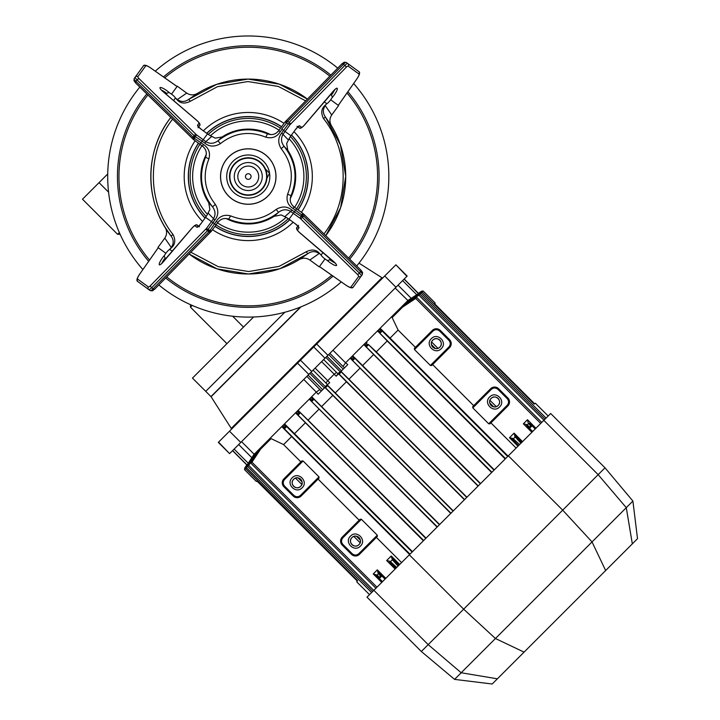 <?xml version="1.0" encoding="UTF-8"?>
<svg xmlns="http://www.w3.org/2000/svg" width="720" height="720" viewBox="0 0 720 720"><rect width="100%" height="100%" fill="white"/><g stroke="black" fill="none" stroke-linecap="round" stroke-linejoin="round"><path stroke-width="1.08" d="M253.575 316.998L192.474 378.099L205.731 391.356L284.823 312.264L205.731 391.356L210.951 396.585L300.51 307.026M190.485 304.677L190.485 307.206L226.926 343.647M192.24 305.451L190.485 307.206M119.358 232.569L117.603 234.315L82.485 199.197L99.045 182.637L108.576 192.168M232.641 316.224L243.495 327.087M107.73 173.952L99.045 182.637M497.385 678.816L492.201 684L454.572 679.383L461.187 672.759L497.385 678.816L637.515 538.677L632.898 501.057L605.007 467.82L550.674 413.487L543.825 420.345L598.158 474.678L626.283 507.672L632.898 501.057M454.572 679.383L421.335 651.492L428.193 644.634L461.187 672.759L495.441 638.514L524.061 652.131M421.335 651.492L367.002 597.159L373.86 590.301L428.193 644.634L463.662 609.165L495.441 638.514L626.283 507.672L632.331 543.861M373.86 590.301L409.329 554.832L463.662 609.165L562.689 510.147L592.029 541.917L605.655 570.546M409.329 554.832L508.347 455.814L562.689 510.147L605.007 467.82M603.819 481.311L609.453 487.935M611.334 490.131L612.27 491.238M612.54 491.553L613.206 492.336M613.539 492.732L615.078 494.532M616.347 496.026L616.95 496.728M617.22 497.043L617.886 497.826M618.156 498.141L618.822 498.924M508.347 455.814L543.825 420.345M383.085 277.605A0.936 0.936 0 0 1 381.924 277.731L231.255 428.4A0.936 0.936 0 0 1 231.12 429.57M300.987 306.837L211.086 396.747A0.936 0.936 0 0 0 210.951 396.585M325.656 357.561L324.999 358.227L313.731 346.959L218.313 442.377L229.581 453.636L218.565 442.125M324.999 358.227L311.742 371.475L300.483 360.216M406.908 276.309L395.892 264.798L407.16 276.066L404.082 279.144L418.608 293.508M395.649 265.05L384.705 275.985L395.973 287.253L329.886 353.34L404.19 279.027L418.725 293.652M384.705 275.985L313.731 346.959M336.519 372.402L334.188 374.211L321.597 361.62L327.924 355.293L316.665 344.034M311.742 371.475L311.076 372.141M247.167 465.21L232.551 450.666L306.855 376.362L310.905 372.312L325.188 386.595L329.715 382.662L315.135 368.082L308.808 374.409L297.549 363.141M425.781 538.389L298.701 411.021L308.052 420.138L319.095 409.095L309.906 399.816L309.915 398.484L316.287 392.112L318.132 394.245L321.318 391.059L306.855 376.362L240.768 442.449L229.5 431.19M246.825 464.94L232.551 450.675L229.824 453.393M382.509 581.652L379.368 578.52A0.936 0.882 132.3 0 1 379.404 577.233L380.592 576.036A0.936 0.882 -42.3 0 1 381.879 575.991L379.368 578.52L377.037 576.396A0.936 0.882 -47.7 0 1 377.073 575.109L373.257 573.948L376.524 575.91L382.383 581.778M381.879 575.991L385.029 579.141M398.772 565.398L393.66 559.773A0.936 0.882 137.7 0 0 392.364 559.818L398.07 566.091M323.667 359.55L338.247 374.13L336.177 376.2L334.188 374.211L327.726 380.673L325.917 383.004L327.645 384.732L313.065 370.152M453.078 511.092L327.618 385.632L325.503 387.756L450.954 513.207M466.722 497.439L340.866 371.511L338.985 372.627L336.177 376.2M341.271 371.988L339.147 374.094L464.607 499.554M480.375 483.786L354.924 358.344L352.791 360.441A0.936 0.918 -49.7 0 1 352.818 359.118L350.919 357.507L350.892 358.83L478.251 485.91M507.672 456.489L382.239 331.056L380.079 333.126A0.936 0.918 -49.9 0 1 380.124 331.785L378.243 330.192L378.189 331.542L505.557 458.613M494.028 470.142L368.586 344.7L366.435 346.788A0.936 0.918 -49.8 0 1 366.471 345.447L367.299 344.682L365.67 342.756L364.581 343.845L364.536 345.186L491.904 472.257M441.279 348.615C448.002 342.513 437.445 331.965 431.343 338.679C424.629 344.781 435.177 355.338 441.279 348.615M439.821 347.157A4.968 4.968 0 0 0 439.821 340.137A4.968 4.968 0 0 0 432.801 340.137C428.049 344.448 435.51 351.909 439.821 347.157C444.573 342.846 437.112 335.385 432.801 340.137A4.968 4.968 0 0 0 432.801 347.157A4.968 4.968 0 0 0 439.821 347.157M499.59 406.926C506.313 400.824 495.756 390.267 489.654 396.99C482.931 403.092 493.488 413.649 499.59 406.926M498.132 405.468A4.968 4.968 0 0 0 498.132 398.448A4.968 4.968 0 0 0 491.112 398.448C486.36 402.759 493.821 410.22 498.132 405.468C502.884 401.157 495.423 393.696 491.112 398.448A4.968 4.968 0 0 0 491.112 405.468A4.968 4.968 0 0 0 498.132 405.468M519.606 444.555L512.946 438.489L509.481 437.715L512.811 439.695L518.643 445.527M535.95 428.22L527.463 419.733L528.246 423.135L530.757 425.889A0.936 0.882 -42.3 0 1 532.035 425.853L529.506 428.364L532.656 431.505M434.997 302.877A0.936 0.936 0 0 1 434.853 304.02L434.466 304.416M298.701 411.021L297.369 411.066L298.962 412.956A0.936 0.918 139.8 0 1 300.303 412.911L298.215 415.071A0.936 0.918 -49.8 0 1 298.206 413.784L296.271 412.155L296.289 413.433L423.657 540.504M412.128 552.033L286.65 426.555L284.571 428.724A0.936 0.918 -49.9 0 1 284.553 427.446L282.609 425.817L282.636 427.095L410.004 554.157M439.425 524.736L313.956 399.267L311.859 401.409A0.936 0.918 -49.7 0 1 311.859 400.113L309.933 398.493L296.208 412.191L296.289 413.433M302.139 487.764C308.853 481.662 298.296 471.105 292.194 477.828C285.48 483.93 296.028 494.478 302.139 487.764M300.681 486.306A4.968 4.968 0 0 0 300.681 479.286A4.968 4.968 0 0 0 293.652 479.286C288.909 483.597 296.361 491.058 300.681 486.306C305.424 481.995 297.963 474.534 293.652 479.286A4.968 4.968 0 0 0 293.652 486.306A4.968 4.968 0 0 0 300.681 486.306M360.441 546.075C367.164 539.973 356.607 529.416 350.505 536.13C343.791 542.241 354.339 552.789 360.441 546.075M358.983 544.617A4.968 4.968 0 0 0 358.983 537.588A4.968 4.968 0 0 0 351.963 537.588C347.22 541.908 354.672 549.36 358.983 544.617C363.735 540.306 356.274 532.845 351.963 537.588A4.968 4.968 0 0 0 351.963 544.617A4.968 4.968 0 0 0 358.983 544.617M257.094 452.574L256.23 452.169L269.658 438.741L259.623 448.776L268.506 439.893L268.893 440.829M375.93 588.24L250.974 463.284L251.136 461.61L259.506 448.92M251.19 461.655L251.955 462.186C250.668 463.662 250.65 463.644 251.91 462.141M376.965 587.196L251.955 462.186L260.622 449.1L259.857 448.578M342.882 544.419C341.1 542.205 341.1 540 342.882 537.795L361.395 519.282L377.298 535.185L358.785 553.689C356.58 555.48 354.366 555.48 352.161 553.689L342.882 544.419L342.225 545.076L351.558 554.409M352.161 553.689L351.495 554.355A5.625 5.625 0 0 0 359.451 554.355L377.361 536.445L377.298 535.185M377.361 536.445L376.398 537.408L401.58 562.581M359.397 554.409L358.785 553.689M342.171 545.022L351.495 554.355M361.395 519.282L360.135 519.219L342.225 537.129A5.625 5.625 0 0 0 342.225 545.076A5.625 5.625 0 0 1 342.225 537.129L342.171 537.183M300.483 495.387C298.269 497.169 296.064 497.169 293.85 495.387L284.58 486.108C282.789 483.903 282.789 481.689 284.58 479.484L303.084 460.971L318.987 476.874L300.483 495.387L301.14 496.044L318.087 479.097L359.172 520.182L342.225 537.129L342.882 537.795M293.85 495.387L293.247 496.098M301.086 496.098L301.14 496.044A5.625 5.625 0 0 1 293.193 496.044L283.914 486.774L293.193 496.044M301.14 496.044L319.05 478.134L318.087 479.097L317.43 478.431M283.86 486.72L283.914 486.774A5.625 5.625 0 0 1 283.914 478.818L283.86 478.872M284.58 486.108L283.914 486.774A5.625 5.625 0 0 1 283.914 478.818L301.824 460.908L303.084 460.971M260.622 449.1L271.089 438.633L269.658 438.741L283.887 424.512L282.465 425.934L282.636 427.095M262.134 447.588L260.937 447.462L256.473 451.926M255.861 452.7L260.298 448.101L260.847 448.875M256.014 453.708L255.339 453.06L254.16 454.239L254.673 454.518M252.459 456.741L251.847 457.677M308.052 420.138L426.042 538.128M437.085 527.085L319.095 409.095M423.369 540.792L296.199 413.523M284.553 427.446L285.3 426.609A0.936 0.918 139.9 0 1 286.65 426.555L285.21 424.521L294.489 433.692L305.379 422.802M294.489 433.692L412.479 551.682M285.057 424.665L283.707 424.719L285.3 426.609M283.707 424.719L282.609 425.817M285.21 424.521L283.887 424.512L296.208 412.191M298.773 410.949L297.45 410.949M309.906 399.816L437.31 526.86M309.942 399.789L309.933 398.493L311.022 397.404L312.633 399.303L311.859 400.113M311.022 397.404L312.354 397.377L313.956 399.267A0.936 0.918 139.7 0 0 312.633 399.303M312.354 397.377L439.641 524.529M340.992 371.385L348.93 379.251L360.054 368.127L350.865 358.857L350.865 357.534L345.627 362.772L342.999 366.453L329.886 353.34L325.827 357.39L340.11 371.673M411.201 298.332L410.256 298.944M407.916 300.555L395.181 288.045M406.215 302.346L406.575 301.824L407.232 302.499L406.575 301.824L407.772 300.636L408.042 301.149M432.396 330.345L414.423 348.309L415.386 347.346L398.115 330.066L392.157 317.574L392.265 316.134L392.157 317.574L402.624 307.107L415.701 298.44L415.179 297.666L402.093 306.333L402.624 307.107M405.441 302.958L406.089 303.579M401.103 308.619L400.986 307.422L401.103 308.619M380.61 329.112L379.341 329.094L380.97 331.029A0.936 0.918 139.9 0 1 382.239 331.056L380.79 328.932L379.449 328.95L393.417 314.982L394.344 315.378L393.417 314.982L394.344 315.378L393.417 314.982L401.616 306.783L402.39 307.332L401.616 306.783L406.251 302.148M404.19 279.027L418.167 293.436L421.56 291.231L422.091 292.014L421.893 291.015M472.797 407.88L491.31 389.367C493.515 387.576 495.729 387.576 497.934 389.367L507.213 398.646C508.995 400.851 508.995 403.065 507.213 405.27L488.7 423.783L472.797 407.88L472.734 406.611L473.697 405.657L474.363 406.314M476.757 403.92L476.1 403.254M431.433 344.574L435.393 348.525M483.102 396.243L483.768 396.909M489.744 402.876L493.695 406.836M534.132 404.055C535.806 403.119 535.77 403.074 533.997 403.92L422.154 292.104L420.498 292.275L407.898 300.528L408.42 301.302M533.466 402.867L435.528 304.677L435.132 305.073M533.592 402.741L435.402 304.803M422.082 292.005C423.558 290.754 423.558 290.754 422.091 292.014L434.349 304.272C435.195 302.508 435.15 302.463 434.214 304.137M421.02 293.049C422.505 291.798 422.514 291.807 421.047 293.067L420.516 292.302M431.631 341.991L437.967 348.327M484.497 394.857L485.154 395.523M489.942 400.302L496.278 406.638M418.878 295.182C420.39 293.913 420.408 293.913 418.932 295.2L418.401 294.426L405.594 302.841L406.116 303.606M530.757 425.889L529.551 427.077L526.842 424.602L523.377 423.819L531.855 432.306M526.842 424.602A0.936 0.747 -46.3 0 0 526.698 425.799L527.184 426.249A0.936 0.882 -47.7 0 1 527.22 424.962L528.633 423.549A0.936 0.882 -42.3 0 1 529.911 423.513L535.293 428.868M527.184 426.249L529.506 428.364A0.936 0.882 -47.7 0 1 529.551 427.077M521.892 442.278L516.501 436.923A0.936 0.882 137.7 0 0 515.223 436.959L520.929 443.241M522.54 441.621L514.062 433.143L515.223 436.959L513.333 438.849M507.924 398.034L507.87 397.98A5.625 5.625 0 0 1 507.87 405.936L507.924 405.882M507.213 398.646L507.87 397.98L498.546 388.647M488.7 423.783L489.96 423.846L507.87 405.936A5.625 5.625 0 0 0 507.87 397.98L498.6 388.701L497.934 389.367M490.698 388.647L490.644 388.701A5.625 5.625 0 0 1 498.6 388.701A5.625 5.625 0 0 0 490.644 388.701L473.697 405.657L432.612 364.572L431.658 365.535L449.622 347.571M491.31 389.367L490.644 388.701M449.622 339.723L440.235 330.345M448.902 340.335C450.693 342.54 450.693 344.754 448.902 346.959L449.568 347.625A5.625 5.625 0 0 0 449.568 339.669L440.289 330.399L439.623 331.056L448.902 340.335L449.568 339.669A5.625 5.625 0 0 1 449.568 347.625L432.612 364.572M414.423 348.309L414.486 349.569L432.999 331.056L432.333 330.399A5.625 5.625 0 0 1 440.289 330.399A5.625 5.625 0 0 0 432.333 330.399L415.386 347.346M448.902 346.959L430.389 365.472L414.486 349.569M430.389 365.472L431.658 365.535M380.79 328.932L390.078 338.103L398.115 330.066M390.078 338.103L508.068 456.093M516.105 448.065L490.923 422.883M367.299 344.682A0.936 0.918 139.8 0 1 368.586 344.7L376.317 351.864L387.216 340.974L378.189 331.542M376.317 351.864L494.307 469.854M505.206 458.964L387.216 340.974M366.471 345.447L364.581 343.845M366.957 342.774L365.67 342.756M367.038 342.684L365.706 342.693L378.036 330.372L378.036 331.686M415.656 298.395C417.114 297.171 417.132 297.18 415.701 298.44L540.711 423.45M415.179 297.666L402.093 306.333M402.444 305.991L415.134 297.621L416.799 297.45L541.755 422.406M514.656 436.257L515.322 435.591L521.946 442.215M512.235 439.245L512.631 438.282M510.705 437.868L511.83 438.984M415.845 297.225L418.932 295.2L543.942 420.219M418.401 294.426L405.594 302.841M405.837 302.598L418.356 294.408L420.039 294.219L544.986 419.175M419.643 293.985L421.047 293.067L546.066 418.095M408.042 300.384L420.498 292.275L407.898 300.528M350.865 357.534L364.464 343.935L364.536 345.186M365.706 342.693L364.464 343.935M379.449 328.95L378.036 330.372M352.008 356.418L353.637 358.344A0.936 0.918 139.7 0 1 354.924 358.344L353.304 356.418L352.008 356.418L353.331 356.391L362.61 365.571L373.653 354.528L364.473 345.258M491.643 472.518L373.653 354.528M362.61 365.571L480.6 483.561M348.93 379.251L466.92 497.241M478.044 486.117L360.054 368.127M345.627 362.772L347.76 364.617L344.574 367.803L347.76 364.617M342.999 366.453L344.574 367.803L343.242 369.135L328.662 354.564M340.758 371.619L343.242 369.135M327.339 385.038L335.277 392.904L346.419 381.762L338.553 373.815M338.679 373.698L339.147 374.094M464.418 499.752L346.419 381.762M335.277 392.904L453.267 510.894M327.618 385.632L327.213 385.155M325.188 386.595L325.503 387.756M308.079 375.147L322.659 389.718L325.143 387.234M316.287 392.112L303.759 379.458M319.968 389.475L316.35 392.058M322.659 389.718L321.318 391.059M450.765 513.405L324.9 387.468M321.651 406.53L332.766 395.415M311.049 397.35L312.372 397.35M271.089 438.633L283.59 444.591L291.627 436.563L282.447 427.275M409.617 554.553L291.627 436.563M283.59 444.591L300.861 461.871M319.05 478.134L318.987 476.874M396.063 568.098L389.925 562.5L395.793 568.368M389.925 562.5A0.936 0.738 -46.3 0 1 390.06 561.33L386.658 560.538L395.145 569.025M399.717 564.453L391.23 555.966L392.364 559.818L390.474 561.708L390.06 561.33M385.146 579.015L379.314 573.183L377.343 569.862L378.117 573.327L380.592 576.036M379.314 573.183A0.936 0.747 136.3 0 0 378.117 573.327M377.037 576.396L376.524 575.91M399.177 564.984L391.383 557.19M372.69 591.471L247.743 466.515L247.923 464.841L256.113 452.313M373.734 590.427L248.715 465.408C247.437 466.884 247.428 466.866 248.706 465.354M250.74 462.321L248.715 465.408L247.95 464.886M257.13 452.601L256.356 452.07M360.153 542.763L353.817 536.418M307.296 489.897L306.63 489.231M301.851 484.452L295.506 478.116M357.57 580.608C356.643 582.291 356.598 582.246 357.444 580.482L245.619 468.639L245.799 466.983L253.908 454.527M371.61 592.551L245.817 467.001M247.509 466.119L246.591 467.523C245.322 468.999 245.313 468.99 246.573 467.505M254.817 454.905L254.043 454.383M257.661 480.699C255.978 481.635 256.023 481.671 257.787 480.825L257.67 481.743L356.265 580.068L356.661 579.681M257.67 481.743L258.588 481.608M246.96 464.643L244.746 468.045L246.96 464.643L244.746 468.045L246.96 464.643L244.746 468.045L245.529 468.567C244.269 470.043 244.269 470.043 245.52 468.567L245.547 468.549M360.351 540.18L356.4 536.22M308.682 488.511L308.016 487.845M302.049 481.869L298.089 477.918M315.027 480.834L315.693 481.5M291.42 135.108A59.823 59.823 0 0 1 297.99 209.799M289.701 219.699A59.823 59.823 0 0 1 215.01 226.269M205.11 217.971A59.823 59.823 0 0 1 198.54 143.28M346.986 93.006A129.312 129.312 0 0 1 348.624 258.084M331.794 275.256A129.312 129.312 0 0 1 166.716 276.903M149.553 260.073A129.312 129.312 0 0 1 147.906 94.995M347.877 91.737A130.824 130.824 0 0 1 349.704 259.146M333.072 276.147A130.824 130.824 0 0 1 165.663 277.983M148.653 261.342A130.824 130.824 0 0 1 146.826 93.933M353.646 83.52A140.562 140.562 0 0 1 356.697 265.986M341.289 281.916A140.562 140.562 0 0 1 158.823 284.967M142.893 269.559A140.562 140.562 0 0 1 139.833 87.093M155.241 71.163A140.562 140.562 0 0 1 337.707 68.112M163.458 76.932A130.824 130.824 0 0 1 330.867 75.096M164.736 77.823A129.312 129.312 0 0 1 329.814 76.176M206.838 133.389A59.823 59.823 0 0 1 281.52 126.81M295.857 143.217A58.095 58.095 0 0 1 296.595 208.782A58.095 58.095 0 0 0 290.403 136.539M288.27 218.673A58.095 58.095 0 0 1 216.027 224.874A58.095 58.095 0 0 0 288.27 218.673M200.673 209.862A58.095 58.095 0 0 0 206.136 216.54A58.095 58.095 0 0 1 199.935 144.297M208.26 134.406A58.095 58.095 0 0 1 280.503 128.205M246.276 174.555A2.808 2.808 0 0 0 246.276 178.524A2.808 2.808 0 0 0 250.254 178.524A2.808 2.808 0 0 0 250.254 174.555A2.808 2.808 0 0 0 246.276 174.555M265.455 169.065A18.738 18.738 0 0 1 266.913 178.407L269.559 173.205A21.555 21.555 0 0 1 251.595 197.829A21.555 21.555 0 0 1 226.971 179.874A21.555 21.555 0 0 1 244.935 155.25A21.555 21.555 0 0 1 269.559 173.205L265.455 169.065A18.738 18.738 0 0 0 229.752 179.433A18.738 18.738 0 0 0 266.913 178.407M237.492 161.667A18.369 18.369 0 0 1 263.142 165.762A18.369 18.369 0 0 1 259.038 191.412A18.369 18.369 0 0 1 233.388 187.317A18.369 18.369 0 0 1 237.492 161.667M249.912 178.812A2.808 2.808 0 0 0 250.542 174.888A2.808 2.808 0 0 0 246.618 174.267A2.808 2.808 0 0 0 245.988 178.191A2.808 2.808 0 0 0 249.912 178.812M172.575 119.142L171.522 120.564C146.754 153.423 147.411 202.347 173.034 234.531C175.752 240.003 175.239 244.404 171.486 247.752L169.542 249.507L171.288 247.446C173.862 243.63 173.799 239.823 171.081 236.034L173.034 234.531M172.359 251.154L169.875 249.588M190.872 252.225L218.169 266.634L248.643 271.53L279.072 266.391L306.252 251.775C311.724 249.048 316.134 249.561 319.473 253.314L321.237 255.267L319.473 253.314M322.875 252.441L321.309 254.934M323.955 233.937L325.008 232.515C349.776 199.656 349.128 150.732 323.496 118.548C320.778 113.076 321.291 108.675 325.044 105.327L326.988 103.572L325.044 105.327M170.802 117.405A97.452 97.452 0 0 0 165.15 227.43L171.081 236.034C144.792 203.013 144.126 152.82 169.533 119.115L170.802 117.405L169.533 119.115C144.126 152.82 144.792 203.013 171.081 236.034M206.712 133.299A59.976 59.976 0 0 1 281.61 126.693M205.02 218.097A59.976 59.976 0 0 1 198.414 143.199M291.51 134.991A59.976 59.976 0 0 1 298.116 209.88A59.976 59.976 0 0 0 291.51 134.991M289.818 219.78A59.976 59.976 0 0 1 214.92 226.386M307.395 99.072A97.452 97.452 0 0 0 197.379 93.429L188.766 99.351L190.278 101.304C184.824 104.031 180.423 103.518 177.057 99.765L175.293 97.812L177.354 99.558C181.143 102.15 184.941 102.078 188.766 99.351L216.729 84.33L248.04 79.083L279.369 84.177L307.395 99.072L279.369 84.177L248.04 79.083L216.729 84.33L188.766 99.351M321.237 255.267A5.625 1.17 36.1 0 0 325.026 258.948L319.239 266.868L309.825 260.001L319.176 253.521C315.351 250.938 311.553 251.01 307.764 253.728L279.801 268.749L248.49 273.996L217.161 268.902L189.135 254.007A97.452 97.452 0 0 0 299.151 259.65L307.764 253.728L306.252 251.775M171.486 247.752L164.799 238.104L157.932 247.518L165.861 253.296A5.625 1.17 126.1 0 1 169.542 249.507M164.799 238.104C167.067 234.63 167.184 231.075 165.15 227.43M173.655 100.638L175.221 98.145M177.057 99.765L186.705 93.078L177.291 86.211L171.504 94.14A5.625 1.17 -143.9 0 1 175.293 97.812M186.705 93.078C190.179 95.337 193.734 95.454 197.379 93.429M305.658 100.854L278.361 86.445L247.887 81.549L217.458 86.688L190.278 101.304M326.988 103.572A5.625 1.17 -53.9 0 0 330.669 99.783L338.598 105.561L331.731 114.975L325.242 105.633C322.668 109.449 322.74 113.256 325.449 117.045L323.496 118.548M325.449 117.045L340.479 145.008L345.717 176.31L340.623 207.639L325.728 235.674A97.452 97.452 0 0 0 331.38 125.649L325.449 117.045M324.171 101.925L326.655 103.491M331.731 114.975C329.463 118.449 329.346 122.004 331.38 125.649M309.825 260.001C306.36 257.742 302.796 257.625 299.151 259.65M319.446 266.589L345.96 285.192L319.473 266.553L325.026 258.948A5.625 1.17 -143.9 0 0 327.042 260.271L327.978 260.568L329.751 259.632A5.625 1.17 -143.9 0 0 334.872 262.791M199.917 144.234L200.997 142.758L199.89 144.27L193.743 139.734A5.625 1.17 -143.9 0 1 193.5 139.518M194.076 135.684L137.115 79.929L136.035 81.405L192.996 137.169L194.076 135.684A1.872 1.053 -45.6 0 1 196.209 134.577A5.625 1.17 36.1 0 0 196.407 134.766L193.716 139.77M134.208 78.498L133.947 80.649L135.783 83.124A1.872 1.053 134.4 0 1 136.035 81.405A7.497 1.557 36.1 0 1 134.208 78.498L143.145 66.231A1.872 1.836 36.1 0 1 145.746 65.853L137.88 76.635A5.625 1.17 36.1 0 0 139.248 78.822L196.209 134.577M192.969 139.023A1.872 1.053 134.4 0 1 192.735 138.879A1.872 1.053 134.4 0 1 192.996 137.169A7.497 1.557 36.1 0 0 194.022 138.114A1.872 0.711 131.1 0 0 193.59 139.662A1.872 0.711 131.1 0 0 193.743 139.734M166.185 94.275L166.779 93.447A5.625 1.17 36.1 0 0 161.658 90.288M198.621 126.927L199.377 125.901L198.621 126.927M196.407 134.766L203.202 139.725L202.122 141.21L207.486 133.857L201.429 129.438A5.625 1.17 -143.9 0 1 197.577 125.181A1.872 1.836 36.1 0 1 198.009 127.773M177.084 86.49L150.57 67.887L177.057 86.526L171.504 94.14A5.625 1.17 36.1 0 0 169.488 92.808L168.552 92.511L166.779 93.447M168.552 92.511A1.872 0.63 -49.6 0 1 169.002 92.385L169.488 92.808M210.744 231.84A1.872 1.053 44.4 0 1 210.609 232.065A1.872 1.053 44.4 0 1 208.89 231.813L207.414 230.733L151.65 287.694L153.135 288.774L208.89 231.813A7.497 1.557 -53.9 0 0 209.844 230.778L214.479 223.812L216 224.91L211.455 221.598L213.363 218.979C215.802 214.893 215.523 210.843 212.517 206.829C200.772 191.682 198.432 175.203 205.497 157.383C207.216 152.991 206.181 149.211 202.392 146.043L203.472 144.567L200.997 142.758L202.122 141.21L194.337 135.936L194.022 138.114L200.997 142.758L202.122 141.21L204.75 143.118L205.83 141.642C209.916 144.081 213.957 143.793 217.971 140.787C233.118 129.042 249.606 126.702 267.426 133.776L267.588 133.848C272.007 135.441 275.724 134.379 278.73 130.644L278.757 130.671C275.589 134.451 271.809 135.486 267.426 133.776L267.822 133.947M281.736 129.042L285.075 131.481L283.599 130.401L288.558 123.597L286.551 123.093L281.736 129.042M330.534 94.455L331.353 95.058A5.625 1.17 126.1 0 0 334.521 89.937M289.125 122.346L344.88 65.385A7.497 1.557 -53.9 0 1 347.796 63.558L346.311 62.478A7.497 1.557 126.1 0 0 343.395 64.305L287.64 121.266L289.125 122.346A1.872 1.053 44.4 0 1 290.223 124.488A5.625 1.17 126.1 0 0 290.034 124.677L285.075 131.481L290.943 135.756L295.362 129.699A5.625 1.17 -53.9 0 1 299.619 125.847L301.491 127.215A1.872 1.836 126.1 0 1 298.908 127.647L297.873 126.9M348.165 66.15A1.872 1.836 126.1 0 0 347.796 63.558L358.578 71.424A1.872 1.836 126.1 0 1 358.956 74.016L348.165 66.15A5.625 1.17 126.1 0 0 345.978 67.527L290.223 124.488M290.034 124.677L288.558 123.597M286.695 122.301A1.872 0.711 -138.9 0 0 285.138 121.86A1.872 0.711 -138.9 0 0 285.075 122.013L286.551 123.093L286.695 122.301A7.497 1.557 126.1 0 1 287.64 121.266A1.872 1.053 -135.6 0 0 285.921 121.014A1.872 1.053 -135.6 0 0 285.786 121.239M332.298 96.822A1.872 0.63 40.4 0 1 332.424 97.272L332.001 97.767L332.298 96.822L331.353 95.058M358.578 71.424C360.351 72.099 359.802 74.574 356.922 78.849L338.283 105.336L330.669 99.783A5.625 1.17 126.1 0 0 332.001 97.767M296.613 208.845L295.533 210.321L296.64 208.809L302.787 213.345A1.872 0.711 -48.9 0 1 302.94 213.417A1.872 1.872 0 0 0 302.814 213.309L301.707 214.83L295.533 210.321L289.044 219.222L295.101 223.641A5.625 1.17 36.1 0 1 298.953 227.898A1.872 1.836 -143.9 0 1 298.521 225.306M362.331 274.581L362.583 272.43L360.747 269.955A1.872 1.053 -45.6 0 1 360.495 271.674L303.534 215.91L302.454 217.395L359.415 273.15L360.495 271.674A7.497 1.557 -143.9 0 1 362.331 274.581L353.385 286.848A1.872 1.836 -143.9 0 1 350.784 287.226L358.65 276.444A5.625 1.17 -143.9 0 0 357.282 274.257L300.321 218.502A5.625 1.17 -143.9 0 0 300.123 218.313L301.707 214.83L302.508 214.965A1.872 0.711 -48.9 0 0 302.94 213.417M302.454 217.395A1.872 1.053 134.4 0 1 300.321 218.502M303.534 215.91A1.872 1.053 -45.6 0 0 303.795 214.2A1.872 1.053 -45.6 0 0 303.561 214.056L303.939 214.425M303.03 213.561A5.625 1.17 36.1 0 1 303.561 214.056M330.345 258.804L329.751 259.632M298.953 227.898L297.594 229.761A1.872 1.836 -143.9 0 1 297.162 227.178L297.909 226.152M327.978 260.568A1.872 0.63 130.4 0 1 327.528 260.694L327.042 260.271M300.123 218.313L293.328 213.354L294.408 211.869L302.193 217.143L302.508 214.965M150.219 290.601L152.379 290.853L154.854 289.026A1.872 1.053 44.4 0 1 153.135 288.774A7.497 1.557 -53.9 0 1 150.219 290.601L137.952 281.655A1.872 1.836 -53.9 0 1 137.583 279.063L148.365 286.929A5.625 1.17 -53.9 0 0 150.552 285.552L206.307 228.591A5.625 1.17 -53.9 0 0 206.496 228.402L211.455 221.598L205.587 217.323L201.168 223.38A5.625 1.17 126.1 0 1 196.911 227.232A1.872 1.836 -53.9 0 1 199.494 226.8M207.414 230.733A1.872 1.053 -135.6 0 1 206.307 228.591M207.666 230.472L209.844 230.778A1.872 0.711 41.1 0 0 211.392 231.219A1.872 0.711 41.1 0 0 211.464 231.066L207.972 229.482L207.666 230.472A1.872 0.963 -136.6 0 1 206.496 228.402L207.972 229.482L212.931 222.678L205.587 217.323A5.625 1.17 -53.9 0 0 207.738 213.705L209.889 209.502L208.719 202.725L212.517 206.829L215.37 204.408C218.763 210.141 218.583 215.361 214.848 220.059L212.931 222.678L214.479 223.812L216.288 221.328C219.627 216.108 224.406 214.299 230.643 215.883L228.708 219.132M165.996 258.624L165.177 258.021A5.625 1.17 -53.9 0 0 162.009 263.142M196.911 227.232L195.039 225.864A1.872 1.836 -53.9 0 1 197.622 225.432L198.657 226.179M158.22 247.725L139.608 274.23L158.247 247.743L165.861 253.296A5.625 1.17 -53.9 0 0 164.529 255.312L164.232 256.257L165.177 258.021M164.232 256.257A1.872 0.63 -139.6 0 1 164.115 255.807L164.529 255.312M294.138 207.036L294.165 207C290.43 203.994 289.368 200.277 290.961 195.849L291.033 195.696C289.314 200.088 290.349 203.868 294.138 207.036L293.058 208.512C287.838 205.182 286.02 200.394 287.613 194.166L291.033 195.696C298.098 177.876 295.758 161.397 284.013 146.25L287.811 150.354L286.65 143.577L288.792 139.374A5.625 1.17 126.1 0 1 290.943 135.756L285.075 131.481L283.167 134.1C280.728 138.186 281.007 142.236 284.013 146.25L281.16 148.671C277.776 142.938 277.947 137.718 281.682 133.02L283.599 130.401L282.051 129.267L280.242 131.751C276.903 136.971 272.124 138.78 265.887 137.196L267.426 133.776M265.887 137.196C249.489 130.626 234.324 132.777 220.392 143.649L217.971 140.787L222.48 136.728A47.43 47.43 0 0 1 270.351 134.559M220.392 143.649C214.659 147.033 209.448 146.862 204.75 143.118M202.392 146.043L202.374 146.079C206.1 149.085 207.171 152.802 205.569 157.23L208.917 158.913C202.347 175.32 204.498 190.485 215.37 204.408M203.472 144.567C208.692 147.897 210.51 152.685 208.917 158.913M208.719 202.725L208.458 202.329A47.43 47.43 0 0 1 206.289 154.458M211.671 136.431L205.83 141.642L203.202 139.725L207.486 133.857A5.625 1.17 36.1 0 0 211.104 136.017L215.298 138.159L222.075 136.989M287.811 150.354L288.072 150.75A47.43 47.43 0 0 1 290.241 198.621M230.643 215.883C247.041 222.453 262.206 220.302 276.138 209.43C281.871 206.046 287.082 206.217 291.78 209.961L290.7 211.437L293.328 213.354L289.044 219.222A5.625 1.17 -143.9 0 0 285.435 217.062L281.232 214.92L274.05 216.351A47.43 47.43 0 0 1 226.179 218.52M274.455 216.09L278.559 212.292C263.412 224.037 246.924 226.377 229.113 219.303L228.951 219.231C224.532 217.638 220.806 218.7 217.8 222.435L217.773 222.408C220.941 218.628 224.721 217.593 229.113 219.303M284.859 216.648L290.7 211.437C286.623 208.998 282.573 209.286 278.559 212.292L276.138 209.43M293.058 208.512L295.533 210.321L294.408 211.869L291.78 209.961M264.573 154.179A27.675 27.675 0 0 0 225.909 160.236A27.675 27.675 0 0 0 231.957 198.9A27.675 27.675 0 0 0 270.621 192.843A27.675 27.675 0 0 0 264.573 154.179M252.558 203.94A27.738 27.738 0 0 0 275.67 172.251A27.738 27.738 0 0 0 243.981 149.139A27.738 27.738 0 0 0 220.86 180.828A27.738 27.738 0 0 0 252.558 203.94M514.062 433.143L509.481 437.715L517.968 446.193M535.176 428.994L529.911 423.513M284.58 479.484L283.914 478.818M232.659 450.558L247.086 464.994M248.247 463.221L234.117 449.1M251.793 457.65L238.68 444.537M241.56 441.657L254.151 454.257M332.982 350.244L345.573 362.835M402.615 280.602L416.736 294.723M411.165 298.278L398.052 285.165M535.419 403.263L548.163 416.007L535.563 403.425M527.463 419.733L523.377 423.819M521.613 442.548L516.501 436.923M507.213 405.27L507.87 405.936M432.999 331.056C435.204 329.274 437.418 329.274 439.623 331.056M326.934 356.283L341.514 370.863M325.917 383.004L327.645 384.732M324.378 387.999L309.798 373.419M396.756 567.405L390.474 561.708A0.936 0.882 -47.7 0 0 390.438 562.986M391.23 555.966L386.658 560.538M385.821 578.34L377.343 569.862L373.257 573.948L381.735 582.426M378.477 573.705L377.073 575.109L379.404 577.233M257.814 480.834L245.529 468.567M201.924 145.755A55.629 55.629 0 0 0 207.45 214.335M217.485 222.876A55.629 55.629 0 0 0 286.065 217.359M294.606 207.324A55.629 55.629 0 0 0 289.089 138.744M279.054 130.203A55.629 55.629 0 0 0 210.465 135.72M240.057 165.204A13.995 13.995 0 0 1 259.605 168.327A13.995 13.995 0 0 1 256.482 187.875A13.995 13.995 0 0 1 236.934 184.752A13.995 13.995 0 0 1 240.057 165.204M254.403 185.013A10.458 10.458 0 0 0 256.734 170.406A10.458 10.458 0 0 0 242.127 168.066A10.458 10.458 0 0 0 239.796 182.673A10.458 10.458 0 0 0 254.403 185.013M202.572 221.445A64.062 64.062 0 0 1 195.111 140.778M293.175 222.228A64.062 64.062 0 0 1 212.508 229.698M203.355 130.851A64.062 64.062 0 0 1 284.022 123.381M293.958 131.634A64.062 64.062 0 0 1 301.419 212.301M307.764 253.728L279.801 268.749L248.49 273.996L217.161 268.902L189.135 254.007M150.579 67.941A5.625 1.17 36.1 0 0 145.746 65.853M139.248 78.822A1.872 1.053 -45.6 0 0 137.115 79.929A7.497 1.557 -143.9 0 1 135.288 77.013A1.872 1.836 36.1 0 1 137.88 76.635M193.59 139.662L135.783 83.124A1.872 1.053 134.4 0 0 136.008 83.268M197.577 125.181L198.936 123.318A1.872 1.836 36.1 0 1 199.377 125.901C200.727 124.947 199.845 123.075 196.731 120.303A1.872 0.63 -49.6 0 1 196.812 120.429M198.936 123.318A5.625 1.17 36.1 0 0 196.596 120.249A1.872 0.63 -49.6 0 1 196.731 120.303L163.269 91.782A1.872 0.63 -49.6 0 1 163.341 91.908M196.596 120.249L163.134 91.728A1.872 0.63 -49.6 0 1 163.269 91.782L160.731 89.361M163.134 91.728A7.497 1.557 -143.9 0 1 160.686 87.48A7.497 1.557 -143.9 0 1 169.002 92.385M301.491 127.215A5.625 1.17 126.1 0 0 304.56 124.875A1.872 0.63 40.4 0 1 304.506 125.01A1.872 0.63 40.4 0 1 304.38 125.082M304.56 124.875L333.072 91.404A1.872 0.63 40.4 0 1 333.018 91.539A1.872 0.63 40.4 0 1 332.892 91.611M299.619 125.847A1.872 1.836 126.1 0 1 297.036 126.279M356.868 78.849A5.625 1.17 126.1 0 0 358.956 74.016M278.73 130.644L285.039 121.995A1.872 1.872 0 0 1 285.138 121.86L341.685 64.053A1.872 1.053 -135.6 0 1 343.395 64.305L344.88 65.385A1.872 1.053 44.4 0 1 345.978 67.527M346.311 62.478L344.16 62.226L341.685 64.053A1.872 1.053 -135.6 0 0 341.541 64.287M333.072 91.404A7.497 1.557 -53.9 0 1 337.329 88.965A7.497 1.557 -53.9 0 1 332.424 97.272M345.951 285.138A5.625 1.17 -143.9 0 0 350.784 287.226M357.282 274.257A1.872 1.053 134.4 0 0 359.415 273.15A7.497 1.557 36.1 0 1 361.251 276.066A1.872 1.836 -143.9 0 1 358.65 276.444M303.795 214.2L360.747 269.955A1.872 1.053 -45.6 0 0 360.522 269.811M297.594 229.761A5.625 1.17 -143.9 0 0 299.934 232.83A1.872 0.63 130.4 0 1 299.799 232.776A1.872 0.63 130.4 0 1 299.718 232.65M299.934 232.83L333.405 261.351A1.872 0.63 130.4 0 1 333.27 261.297A1.872 0.63 130.4 0 1 333.189 261.171M333.405 261.351A7.497 1.557 36.1 0 1 335.844 265.599A7.497 1.557 36.1 0 1 327.528 260.694M139.662 274.23A5.625 1.17 -53.9 0 0 137.583 279.063M150.552 285.552A1.872 1.053 -135.6 0 0 151.65 287.694A7.497 1.557 126.1 0 1 148.743 289.521A1.872 1.836 -53.9 0 1 148.365 286.929M217.8 222.435L211.491 231.084A1.872 1.872 0 0 1 211.392 231.219L154.854 289.026A1.872 1.053 44.4 0 0 154.989 288.792M195.039 225.864A5.625 1.17 -53.9 0 0 191.97 228.204A1.872 0.63 -139.6 0 1 192.024 228.069A1.872 0.63 -139.6 0 1 192.159 227.997M191.97 228.204L163.458 261.675A1.872 0.63 -139.6 0 1 163.512 261.54A1.872 0.63 -139.6 0 1 163.638 261.468M163.458 261.675A7.497 1.557 126.1 0 1 159.201 264.114A7.497 1.557 126.1 0 1 164.115 255.807M280.242 131.751L278.757 130.671M208.161 213.129L214.848 220.059M287.613 194.166C294.183 177.759 292.032 162.594 281.16 148.671M288.369 139.95L281.682 133.02M216.288 221.328L217.773 222.408M120.132 234.315L117.603 234.315M211.086 396.747L231.255 428.4M358.992 263.124L381.924 277.731M244.746 468.045L244.566 469.692L256.212 481.338M423.207 291.051L421.56 291.231L423.207 291.051L435.006 302.85M535.572 403.416L534.249 403.416M356.778 581.904L369.522 594.648M356.265 580.068L258.201 482.004M244.566 469.692L256.365 481.491M356.931 582.057L356.931 580.725M143.145 66.231C143.829 64.449 146.304 65.007 150.57 67.887M201.456 129.411L198.306 126.702M298.908 127.647C299.862 128.997 301.725 128.115 304.506 125.01L335.448 89.01M295.398 129.726L298.107 126.585M338.31 105.354L356.922 78.849M353.385 286.848C352.701 288.63 350.226 288.072 345.96 285.192M295.083 223.668L298.224 226.377M297.162 227.178C295.812 228.132 296.685 230.004 299.799 232.776L335.799 263.718M137.952 281.655C136.179 280.98 136.728 278.505 139.608 274.23M201.132 223.353L198.423 226.494M197.622 225.432C196.668 224.082 194.805 224.964 192.024 228.069L161.082 264.069M199.89 144.27L202.374 146.079M296.64 208.809L294.165 207"/></g></svg>
